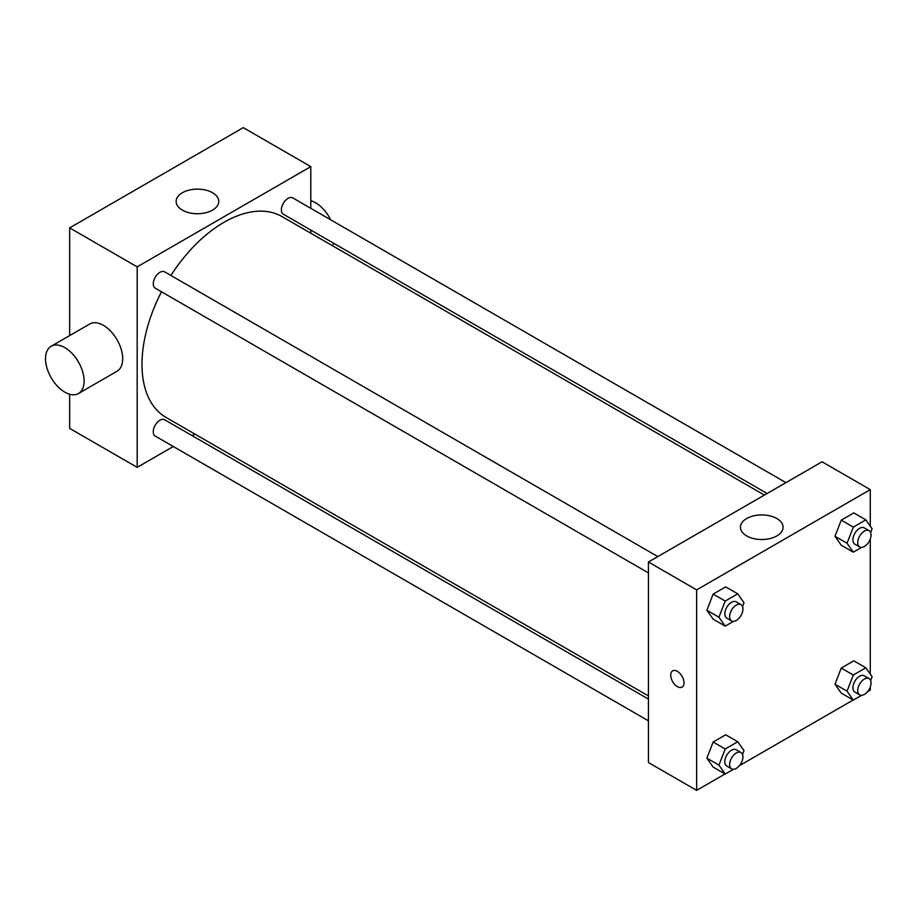 <?xml version="1.0" encoding="UTF-8"?>
<svg xmlns="http://www.w3.org/2000/svg" width="918" height="918" viewBox="0 0 918 918"><rect width="100%" height="100%" fill="white"/><g stroke="black" fill="none" stroke-linecap="round" stroke-linejoin="round"><path stroke-width="1.38" d="M173.284 446.504L137.172 467.354L69.642 428.373L69.642 394.247M69.642 335.609L69.642 227.882L243.27 127.636L310.8 166.617L310.8 208.317M194.846 434.053L192.114 435.637M648.418 572.901L155.222 288.16A9.409 5.439 -60 0 1 155.222 277.293A9.409 5.439 -60 0 1 164.643 271.854L657.827 556.595M648.418 720.814L155.222 436.073A9.409 5.439 -60 0 1 155.222 425.206A9.409 5.439 -60 0 1 164.643 419.778L648.418 699.08M310.8 230.062L310.8 233.218M137.172 467.354L137.172 266.863L310.8 166.617M767.104 493.505L283.329 214.204A9.409 5.439 -60 0 1 283.329 203.326A9.409 5.439 -60 0 1 292.739 197.898L785.923 482.639M648.418 695.924L166.009 417.403A115.955 66.945 -60 0 1 161.488 291.775M170.909 275.469A115.955 66.945 -60 0 1 281.964 216.568L764.373 495.077M51.178 346.27L89.769 323.985A27.288 15.755 60 0 1 117.045 339.74A27.288 15.755 60 0 1 117.045 371.251L78.466 393.524A27.288 15.755 -120 0 0 78.466 362.013A27.288 15.755 -120 0 0 51.178 346.27A27.288 15.755 -120 0 0 47.002 368.129A27.288 15.755 -120 0 0 64.822 392.17A27.288 15.755 -120 0 0 78.466 393.524M137.172 266.863L69.642 227.882M212.528 192.723A21.321 12.301 180 0 1 218.771 201.421A21.321 12.301 180 0 1 197.462 213.733A21.321 12.301 180 0 1 176.141 201.421A21.321 12.301 180 0 1 189.303 190.06A21.321 12.301 180 0 1 212.528 192.723M310.8 200.744A27.288 15.755 60 0 1 315.62 202.821A27.288 15.755 60 0 1 330.641 219.769M333.704 243.281A27.288 15.755 60 0 1 332.442 245.714M725.059 773.966L696.647 790.364L648.418 762.525L648.418 562.023L822.046 461.788L870.275 489.627L870.275 526.186M870.275 686.916L870.275 690.118L867.499 691.724M853.155 700.009L739.403 765.681M841.244 545.212L834.978 536.296L841.244 520.15L853.774 512.91L841.244 520.15L834.978 536.296L841.244 545.212L853.304 552.166L847.039 543.249L853.304 527.104L865.835 519.875L872.1 528.791L870.643 532.543M713.148 767.081L706.883 758.176L713.148 742.019L725.679 734.79L713.148 742.019L706.883 758.176L713.148 767.081L725.209 774.046L718.932 765.13L725.209 748.985L737.739 741.755L744.005 750.66L742.536 754.424M870.275 539.004L870.275 674.11M696.647 790.364L696.647 589.872L870.275 489.627M841.244 693.124L834.978 684.208L841.244 668.063L853.774 660.834L841.244 668.063L834.978 684.208L841.244 693.124L853.304 700.09L847.039 691.174L853.304 675.028L865.835 667.788L872.1 676.704L870.643 680.467M713.148 619.168L706.883 610.252L713.148 594.107L725.679 586.866L713.148 594.107L706.883 610.252L713.148 619.168L725.209 626.122L718.932 617.217L725.209 601.06L737.739 593.831L744.005 602.747L742.536 606.511M696.647 589.872L648.418 562.023M746.69 535.917A21.321 12.301 180 0 1 740.447 527.219A21.321 12.301 180 0 1 761.756 514.918A21.321 12.301 180 0 1 783.077 527.219A21.321 12.301 180 0 1 769.915 538.591A21.321 12.301 180 0 1 746.69 535.917M683.99 682.808A9.375 5.416 60 0 1 682.04 687.1A9.375 5.416 60 0 1 672.664 681.684A9.375 5.416 60 0 1 672.664 670.863A9.375 5.416 60 0 1 679.894 673.376A9.375 5.416 60 0 1 683.99 682.808M682.051 687.1A9.375 5.416 60 0 1 672.664 681.684A9.375 5.416 60 0 1 672.664 670.863M733.471 621.348L725.209 626.122M740.998 604.606L736.179 601.829A9.409 5.439 120 0 0 728.926 604.354A9.409 5.439 120 0 0 724.807 613.821A9.409 5.439 120 0 0 726.758 618.135L731.589 620.912A9.409 5.439 120 0 0 740.998 615.485A9.409 5.439 120 0 0 740.998 604.606A9.409 5.439 120 0 0 733.746 607.131A9.409 5.439 120 0 0 729.638 616.609A9.409 5.439 120 0 0 731.589 620.912M718.932 617.217L706.883 610.252M725.209 601.06L713.148 594.107M737.739 593.831L725.679 586.866M861.577 547.392L853.304 552.166M869.094 530.65L864.274 527.873A9.409 5.439 120 0 0 857.022 530.386A9.409 5.439 120 0 0 852.914 539.864A9.409 5.439 120 0 0 854.865 544.167L859.684 546.956A9.409 5.439 120 0 0 869.094 541.517A9.409 5.439 120 0 0 869.094 530.65A9.409 5.439 120 0 0 861.841 533.174A9.409 5.439 120 0 0 857.733 542.653A9.409 5.439 120 0 0 859.684 546.956M847.039 543.249L834.978 536.296M853.304 527.104L841.244 520.15M865.835 519.875L853.774 512.91M733.471 769.273L725.209 774.046M740.998 752.53L736.179 749.742A9.409 5.439 120 0 0 728.926 752.267A9.409 5.439 120 0 0 724.807 761.745A9.409 5.439 120 0 0 726.758 766.048L731.589 768.836A9.409 5.439 120 0 0 740.998 763.397A9.409 5.439 120 0 0 740.998 752.53A9.409 5.439 120 0 0 733.746 755.055A9.409 5.439 120 0 0 729.638 764.522A9.409 5.439 120 0 0 731.589 768.836M718.932 765.13L706.883 758.176M725.209 748.985L713.148 742.019M737.739 741.755L725.679 734.79M861.577 695.316L853.304 700.09M869.094 678.574L864.274 675.786A9.409 5.439 120 0 0 857.022 678.31A9.409 5.439 120 0 0 852.914 687.777A9.409 5.439 120 0 0 854.865 692.092L859.684 694.88A9.409 5.439 120 0 0 869.094 689.441A9.409 5.439 120 0 0 869.094 678.574A9.409 5.439 120 0 0 861.841 681.099A9.409 5.439 120 0 0 857.733 690.565A9.409 5.439 120 0 0 859.684 694.88M847.039 691.174L834.978 684.208M853.304 675.028L841.244 668.063M865.835 667.788L853.774 660.834"/></g></svg>
